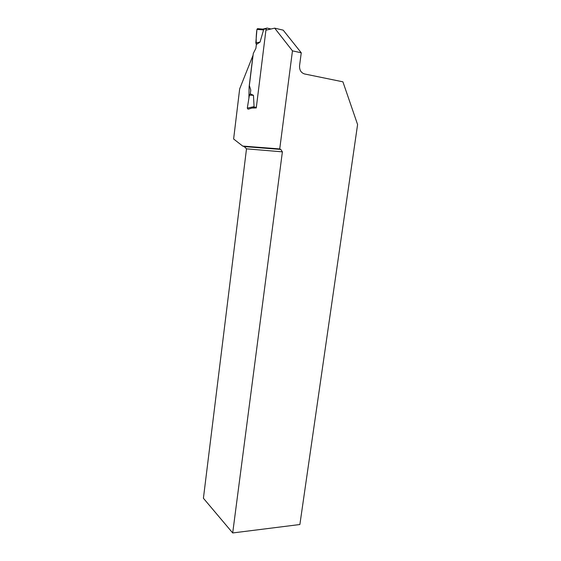 <?xml version="1.0" encoding="UTF-8"?>
<svg xmlns="http://www.w3.org/2000/svg" width="561" height="561" viewBox="0 0 561 561"><rect width="100%" height="100%" fill="white"/><g stroke="black" fill="none" stroke-linecap="round" stroke-linejoin="round"><path stroke-width="0.84" d="M266.019 30.147L266.398 28.267L267.015 28.064L271.026 28.997M258.565 28.863L256.952 29.368L257.758 28.674L262.464 29.074L263.565 29.936L260.031 42.103L255.816 42.881L256.363 44.487L260.031 42.103M252.611 108.049L254.07 106.632L253.46 95.307L250.304 93.855L250.767 90.104L249.357 85.567L253.292 53.449L255.893 48.316L256.363 44.487C255.998 39.529 256.195 34.487 256.952 29.368L255.816 42.881M292.463 50.855L279.729 148.931L280.802 149.436L282.386 151.849L232.696 532.95L299.876 524.521L357.588 124.535L342.911 81.822L304.546 73.961C301.026 72.804 299.364 70.062 299.56 65.714L301.257 52.79L292.463 50.855L274.687 28.155L265.921 30.175L256.265 107.943L251.882 108.063L248.334 109.15L250.297 108.554M247.899 109.072L247.303 108.126L249.407 95.146L250.304 93.855M256.952 29.368L263.565 29.936M247.303 108.126L254.07 106.632M253.46 95.307L249.407 95.146M248.902 98.259L249.105 86.927L252.948 55.497L239.666 88.869L233.621 138.995L242.696 146.07L244.189 146.575L246.503 148.84L203.412 498.252L232.696 532.95M274.687 28.155L283.186 30.14L301.257 52.79M279.729 148.931L242.696 146.07M282.386 151.849L246.503 148.84M280.802 149.436L244.189 146.575M249.82 87.06L249.105 86.927M266.195 28.737L263.158 29.445M256.363 107.151L253.537 107.235M266.398 28.267L262.667 29.144M257.296 28.751L262.892 29.228"/></g></svg>
